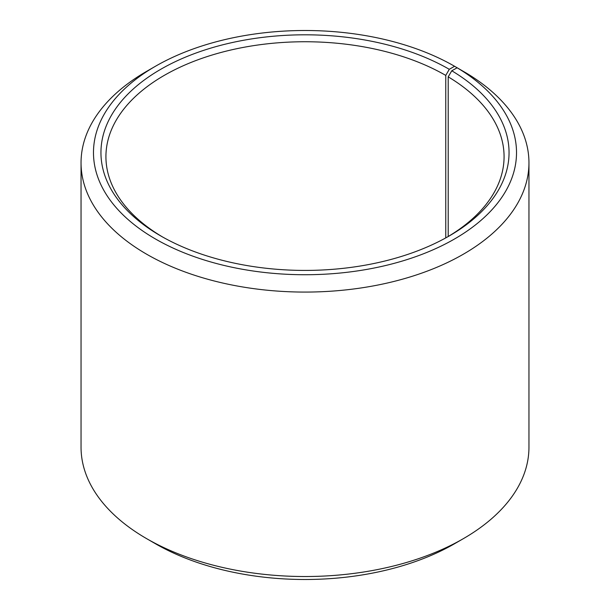 <?xml version="1.0" encoding="UTF-8"?>
<svg xmlns="http://www.w3.org/2000/svg" width="610" height="610" viewBox="0 0 610 610"><rect width="100%" height="100%" fill="white"/><g stroke="black" fill="none" stroke-linecap="round" stroke-linejoin="round"><path stroke-width="0.91" d="M447.504 236.932A199.073 114.932 -0 0 0 504.074 156.678A199.073 114.932 -0 0 0 448.197 76.837L448.197 236.52M463.364 71.378L454.564 66.269L449.288 69.311A204.053 117.806 -0 0 0 160.72 69.311A204.053 117.806 -0 0 0 160.712 235.917A204.053 117.806 -0 0 0 449.288 235.917A204.053 117.806 -0 0 0 451.781 70.783L448.197 76.837M454.564 66.269A211.517 122.114 -0 0 0 155.436 66.269A211.517 122.114 -0 0 0 155.436 238.967A211.517 122.114 -0 0 0 453.253 239.715A211.517 122.114 -0 0 0 457.149 67.786L451.781 70.783M155.436 66.269L146.636 71.347A223.954 129.297 -0 0 0 81.046 162.778A223.954 129.297 -0 0 0 146.636 254.202A223.954 129.297 -0 0 0 390.705 282.232A223.954 129.297 -0 0 0 528.954 162.778A223.954 129.297 -0 0 0 466.101 72.956L457.149 67.786M81.046 162.778L81.046 447.221A223.954 129.297 -0 0 0 146.636 538.653L155.436 543.731A211.517 122.114 -0 0 0 454.564 543.731L463.364 538.653A223.954 129.297 -0 0 0 528.954 447.221L528.954 162.778M155.436 543.731L146.636 538.653A223.954 129.297 -0 0 0 463.364 538.653M449.288 69.311L445.765 75.411A199.073 114.932 -0 0 0 228.819 50.493A199.073 114.932 -0 0 0 105.926 156.678A199.073 114.932 -0 0 0 162.496 236.932M445.765 75.411L445.765 237.9"/></g></svg>
